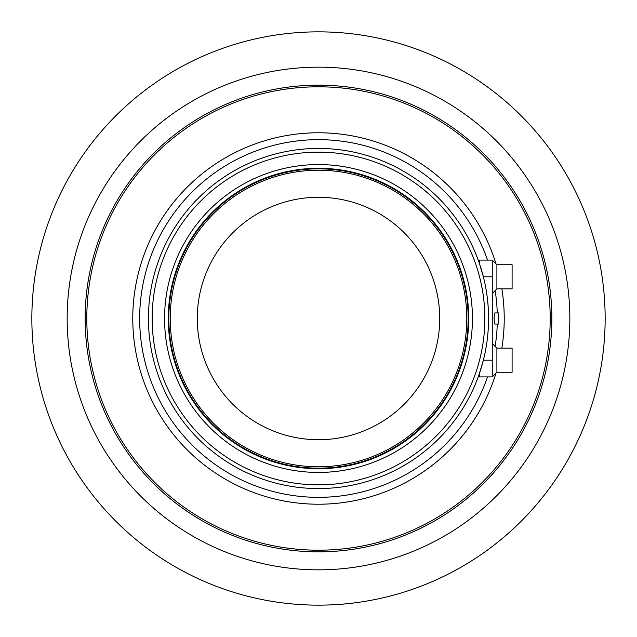 <?xml version="1.0" encoding="UTF-8"?>
<svg xmlns="http://www.w3.org/2000/svg" width="637" height="637" viewBox="0 0 637 637"><rect width="100%" height="100%" fill="white"/><g stroke="black" fill="none" stroke-linecap="round" stroke-linejoin="round"><path stroke-width="0.96" d="M318.5 31.85A286.65 286.65 0 0 1 605.15 318.5A286.65 286.65 0 0 1 318.5 605.15A286.65 286.65 0 0 1 31.85 318.5A286.65 286.65 0 0 1 318.5 31.85M318.5 67.164A251.336 251.336 0 0 1 569.836 318.5A251.336 251.336 0 0 1 318.5 569.836A251.336 251.336 0 0 1 67.164 318.5A251.336 251.336 0 0 1 318.5 67.164M318.5 551.857A233.357 233.357 0 0 1 85.143 318.5A233.357 233.357 0 0 1 318.5 85.143A233.357 233.357 0 0 1 551.857 318.5A233.357 233.357 0 0 1 318.5 551.857M492.266 293.474L496.9 288.84L512.1 288.84L512.1 264.745L496.9 264.745L492.266 260.111L492.266 376.905L496.9 372.255L512.1 372.255L512.1 348.16L496.9 348.16L492.266 343.526M318.5 168.272A150.228 150.228 0 0 0 168.272 318.5A150.228 150.228 0 0 0 318.5 468.728A150.228 150.228 0 0 0 468.728 318.5A150.228 150.228 0 0 0 318.5 168.272M318.5 164.561A153.939 153.939 0 0 0 164.561 318.5A153.939 153.939 0 0 0 318.5 472.439A153.939 153.939 0 0 0 472.439 318.5A153.939 153.939 0 0 0 318.5 164.561M318.5 488.563A170.063 170.063 0 0 0 488.563 318.5A170.063 170.063 0 0 0 318.5 148.437A170.063 170.063 0 0 0 148.437 318.5A170.063 170.063 0 0 0 318.5 488.563M318.5 484.853A166.353 166.353 0 0 0 484.853 318.5A166.353 166.353 0 0 0 318.5 152.147A166.353 166.353 0 0 0 152.147 318.5A166.353 166.353 0 0 0 318.5 484.853M479.295 375.894L479.295 373.871L483.372 360.208L492.266 360.208M492.266 276.792L483.372 276.792L479.295 263.129L479.295 260.095L492.266 260.095M496 263.845A185.725 185.725 0 0 0 132.775 318.5A185.725 185.725 0 0 0 496 373.155M501.845 348.16A185.725 185.725 0 0 0 501.845 288.84M487.528 260.095A178.83 178.83 0 0 0 139.67 318.5A178.83 178.83 0 0 0 487.528 376.905M495.14 346.401A178.83 178.83 0 0 0 497.25 324.058M497.25 312.942A178.83 178.83 0 0 0 495.14 290.599M318.5 168.829A149.671 149.671 0 0 0 168.829 318.5A149.671 149.671 0 0 0 318.5 468.171A149.671 149.671 0 0 0 468.171 318.5A149.671 149.671 0 0 0 318.5 168.829M494.79 324.058C493.89 320.339 493.89 316.629 494.798 312.942L498.723 312.942L498.723 324.058L494.79 324.058M479.295 373.871L479.295 376.905L492.266 376.905M496.9 264.745L496.9 288.84M496.9 348.16L496.9 372.255M318.5 439.721A121.221 121.221 0 0 0 439.721 318.5A121.221 121.221 0 0 0 318.5 197.279A121.221 121.221 0 0 0 197.279 318.5A121.221 121.221 0 0 0 318.5 439.721M318.5 170.214A148.286 148.286 0 0 0 170.214 318.5A148.286 148.286 0 0 0 318.5 466.786A148.286 148.286 0 0 0 466.786 318.5A148.286 148.286 0 0 0 318.5 170.214M318.5 86.807A231.693 231.693 0 0 0 86.807 318.5A231.693 231.693 0 0 0 318.5 550.193A231.693 231.693 0 0 0 550.193 318.5A231.693 231.693 0 0 0 318.5 86.807"/></g></svg>
